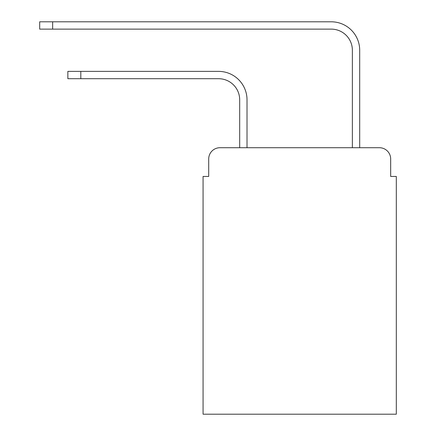 <?xml version="1.0" encoding="UTF-8"?>
<svg xmlns="http://www.w3.org/2000/svg" width="436" height="436" viewBox="0 0 436 436"><rect width="100%" height="100%" fill="white"/><g stroke="black" fill="none" stroke-linecap="round" stroke-linejoin="round"><path stroke-width="0.65" d="M208.702 158.987L208.702 176.449L208.702 158.987A11.265 11.265 0 0 1 219.973 147.717L239.691 147.717L239.691 99.828A21.13 21.13 0 0 0 218.561 78.703A21.13 21.13 0 0 1 239.691 99.828A21.13 21.13 0 0 0 218.561 78.703A21.13 21.13 0 0 1 239.691 99.828A21.13 21.13 0 0 0 218.561 78.703A21.13 21.13 0 0 1 239.691 99.828A21.13 21.13 0 0 0 218.561 78.703A21.13 21.13 0 0 1 239.691 99.828A21.13 21.13 0 0 0 218.561 78.703A21.13 21.13 0 0 1 239.691 99.828A21.13 21.13 0 0 0 218.561 78.703A21.13 21.13 0 0 1 239.691 99.828A21.13 21.13 0 0 0 218.561 78.703A21.13 21.13 0 0 1 239.691 99.828M390.678 176.449L390.678 158.987L390.678 176.449L396.313 176.449L396.313 414.2L203.072 414.2L203.072 176.449L208.702 176.449M390.678 158.987A11.265 11.265 0 0 0 379.413 147.717L219.973 147.717M247.016 147.717L247.016 99.828L247.016 147.717L247.016 99.828L247.016 147.717L247.016 99.828L247.016 147.717L247.016 99.828L247.016 147.717L247.016 99.828L247.016 147.717L247.016 99.828L247.016 147.717L247.016 99.828L247.016 147.717L352.37 147.717L352.37 50.249A21.13 21.13 0 0 0 331.24 29.125A21.13 21.13 0 0 1 352.37 50.249A21.13 21.13 0 0 0 331.24 29.125A21.13 21.13 0 0 1 352.37 50.249A21.13 21.13 0 0 0 331.24 29.125A21.13 21.13 0 0 1 352.37 50.249A21.13 21.13 0 0 0 331.24 29.125A21.13 21.13 0 0 1 352.37 50.249A21.13 21.13 0 0 0 331.24 29.125A21.13 21.13 0 0 1 352.37 50.249A21.13 21.13 0 0 0 331.24 29.125A21.13 21.13 0 0 1 352.37 50.249A21.13 21.13 0 0 0 331.24 29.125A21.13 21.13 0 0 1 352.37 50.249M359.695 147.717L359.695 50.249L359.695 147.717L359.695 50.249L359.695 147.717L359.695 50.249L359.695 147.717L359.695 50.249L359.695 147.717L359.695 50.249L359.695 147.717L359.695 50.249L359.695 147.717L359.695 50.249L359.695 147.717L379.413 147.717M67.858 71.379L80.813 71.379L80.813 78.703L67.858 78.703L67.858 71.379M80.813 78.703L218.561 78.703M247.016 99.828A28.449 28.449 0 0 0 218.561 71.379L80.813 71.379M39.687 21.8L52.647 21.8L52.647 29.125L39.687 29.125L39.687 21.8M359.695 50.249A28.449 28.449 0 0 0 331.24 21.8L52.647 21.8M52.647 29.125L331.24 29.125"/></g></svg>
